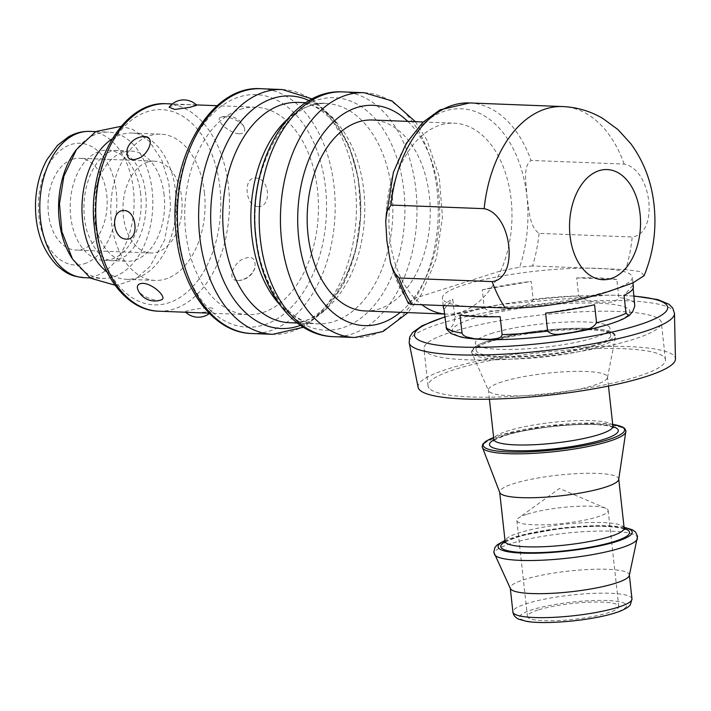 <?xml version="1.0" encoding="UTF-8"?>
<svg xmlns="http://www.w3.org/2000/svg" width="711" height="711" viewBox="0 0 711 711"><rect width="100%" height="100%" fill="white"/><g stroke="black" fill="none" stroke-linecap="round" stroke-linejoin="round"><path stroke-width="0.53" stroke-dasharray="3.56 2.67" d="M527.375 514.124A45.931 7.972 173.7 0 1 571.04 506.694A45.931 7.972 173.7 0 1 605.896 508.338A45.931 7.972 173.7 0 1 608.163 510.445A45.931 7.972 173.7 0 1 563.388 523.412A45.931 7.972 173.7 0 1 516.853 520.523A45.931 7.972 173.7 0 1 518.612 517.981A45.931 7.972 173.7 0 1 527.375 514.124M537.969 610.038A45.931 7.972 -6.3 0 0 527.446 616.446A45.931 7.972 -6.3 0 0 573.973 619.334A45.931 7.972 -6.3 0 0 618.757 606.367A45.931 7.972 -6.3 0 0 588.193 602.217A45.931 7.972 -6.3 0 0 537.969 610.038M147.568 162.117A45.931 29.56 -87.8 0 1 154.314 161.184A45.931 29.56 -87.8 0 1 182.06 208.225A45.931 29.56 -87.8 0 1 150.741 252.974A45.931 29.56 -87.8 0 1 122.985 211.176A45.931 29.56 -87.8 0 1 147.568 162.117M72.62 159.202A45.931 29.56 92.2 0 0 48.037 208.27A45.931 29.56 92.2 0 0 75.793 250.068A45.931 29.56 92.2 0 0 107.112 205.31A45.931 29.56 92.2 0 0 79.365 158.269A45.931 29.56 92.2 0 0 72.62 159.202M426.404 352.318A119.421 20.735 173.7 0 1 423.952 348.745A119.421 20.735 173.7 0 1 540.378 315.035A119.421 20.735 173.7 0 1 661.354 322.536A119.421 20.735 173.7 0 1 555.904 354.958A119.421 20.735 173.7 0 1 426.404 352.318M490.892 333.637A67.669 11.749 173.7 0 1 564.889 322.11A67.669 11.749 173.7 0 1 609.922 328.215A67.669 11.749 173.7 0 1 543.942 347.324A67.669 11.749 173.7 0 1 475.392 343.066A67.669 11.749 173.7 0 1 490.892 333.637M597.844 303.162A89.417 15.526 -6.3 0 0 453.449 328.002A89.417 15.526 -6.3 0 0 571.902 332.606A89.417 15.526 -6.3 0 0 597.844 303.162M418.139 387.362A129.455 22.476 173.7 0 1 544.288 350.47A129.455 22.476 173.7 0 1 675.45 358.957M430.51 389.486A119.421 20.735 -6.3 0 0 560.001 392.125A119.421 20.735 -6.3 0 0 665.46 359.704A119.421 20.735 -6.3 0 0 544.484 352.203A119.421 20.735 -6.3 0 0 428.058 385.913A119.421 20.735 -6.3 0 0 430.51 389.486M72.22 258.582A73.189 47.095 92.2 0 0 102.846 278.383A73.189 47.095 92.2 0 0 152.163 190.45A73.189 47.095 92.2 0 0 108.525 132.13A73.189 47.095 92.2 0 0 76.459 149.497M140.689 194.103A55.12 35.47 92.2 0 0 107.823 150.181A55.12 35.47 92.2 0 0 70.247 203.879A55.12 35.47 92.2 0 0 103.548 260.333A55.12 35.47 92.2 0 0 140.689 194.103M237.554 280.552L238.674 280.534C246.299 279.396 251.703 275.264 254.902 268.136C256.147 257.649 251.525 254.92 241.038 259.942C231.386 266.829 227.973 280.676 237.554 280.552M189.953 312.316C201.026 312.982 208.714 312.173 212.998 309.889C216.677 304.584 183.1 310.956 185.34 311.871L189.953 312.316M161.139 299.891C156.002 302.077 139.685 296.078 137.765 289.377M127.198 149.017C130.397 141.889 135.81 137.756 143.435 136.619M169.102 107.263L169.973 106.579C175.421 104.828 182.816 104.241 192.157 104.837L196.769 105.281M239.109 133.837C243.82 133.632 245.571 131.615 244.344 127.767C242.415 121.074 226.107 115.075 220.961 117.262C214.047 118.728 228.427 133.224 239.109 133.837M257.915 206.617C272.18 207.488 269.798 177.883 255.613 178.052C242.771 176.826 245.153 206.439 257.915 206.617M204.386 192.477A73.189 47.095 -87.8 0 1 155.069 280.418A73.189 47.095 -87.8 0 1 110.854 205.461A73.189 47.095 -87.8 0 1 160.748 134.157A73.189 47.095 -87.8 0 1 204.386 192.477M364.992 310.938A95.541 61.475 92.2 0 0 429.373 196.138A95.541 61.475 92.2 0 0 372.413 120.008M240.38 109.316A103.806 66.798 -87.8 0 1 255.622 107.201A103.806 66.798 -87.8 0 1 318.341 213.522A103.806 66.798 -87.8 0 1 247.57 314.653A103.806 66.798 -87.8 0 1 184.824 220.197A103.806 66.798 -87.8 0 1 240.38 109.316M164.108 195.018A55.12 35.47 92.2 0 0 131.242 151.088A55.12 35.47 92.2 0 0 93.665 204.795A55.12 35.47 92.2 0 0 126.967 261.248A55.12 35.47 92.2 0 0 164.108 195.018M106.997 271.949A73.189 47.095 92.2 0 0 126.265 279.299A73.189 47.095 92.2 0 0 175.581 191.357A73.189 47.095 92.2 0 0 131.944 133.037A73.189 47.095 92.2 0 0 112.169 138.867M491.683 340.827A67.669 11.749 -6.3 0 0 476.183 350.265A67.669 11.749 -6.3 0 0 544.742 354.522A67.669 11.749 -6.3 0 0 610.713 335.414A67.669 11.749 -6.3 0 0 565.689 329.3A67.669 11.749 -6.3 0 0 491.683 340.827M502.135 381.825A59.893 10.398 -6.3 0 0 488.413 390.179A59.893 10.398 -6.3 0 0 488.564 390.73A59.893 10.398 -6.3 0 0 549.088 393.938A59.893 10.398 -6.3 0 0 607.452 377.603A59.893 10.398 -6.3 0 0 607.478 377.026A59.893 10.398 -6.3 0 0 567.627 371.622A59.893 10.398 -6.3 0 0 502.135 381.825M618.721 479.427A59.893 10.398 -6.3 0 0 618.73 478.938A59.893 10.398 -6.3 0 0 578.878 473.535A59.893 10.398 -6.3 0 0 513.386 483.738A59.893 10.398 -6.3 0 0 499.664 492.083A59.893 10.398 -6.3 0 0 499.78 492.554M629.288 575.475A59.893 10.398 -6.3 0 0 629.324 574.861A59.893 10.398 -6.3 0 0 589.472 569.449A59.893 10.398 -6.3 0 0 523.98 579.652A59.893 10.398 -6.3 0 0 510.258 588.006A59.893 10.398 -6.3 0 0 510.427 588.601M446.526 329.131L447.317 329.904L449.201 329.389L452.711 325.398L454.285 321.994L454.827 317.719L452.791 299.224A95.541 16.593 -6.3 0 0 443.46 307.765M484.253 307.81C490.306 313.898 501.397 309.623 509.325 309.098C517.084 306.921 528.682 307.294 533.188 299.393L531.206 281.414A95.541 16.593 -6.3 0 0 482.271 289.83L484.253 307.81A95.541 16.593 -6.3 0 0 467.331 312.422A95.541 16.593 -6.3 0 0 454.782 317.204M578.674 295.892L588.512 301.162L599.346 302.166C605.692 301.588 615.255 304.281 618.81 297.456L616.828 279.467A95.541 16.593 -6.3 0 0 576.683 277.912L578.674 295.892A95.541 16.593 -6.3 0 0 533.188 299.393M485.693 307.223A95.541 16.593 -6.3 0 0 583.509 297.331A95.541 16.593 -6.3 0 0 632.319 277.201A95.541 16.593 -6.3 0 0 606.199 268.82A95.541 16.593 -6.3 0 0 589.028 268.154A95.541 16.593 -6.3 0 0 464.283 284.844A95.541 16.593 -6.3 0 0 442.402 298.167A95.541 16.593 -6.3 0 0 468.522 306.548M633.377 286.791A95.541 16.593 -6.3 0 0 632.834 285.36L633.163 288.31M594.565 304.726L545.63 313.142M500.153 316.644L460.008 315.089M444.002 309.196L452.791 299.224M482.271 289.83L531.206 281.414M576.683 277.912L616.828 279.467M632.834 285.36L624.045 295.332M539.08 233.377A116.364 74.877 -87.8 0 1 532.583 265.958L625.716 269.576A116.364 74.877 92.2 0 0 632.212 236.994C659.186 233.786 652.076 169.405 624.169 164.063L531.028 160.446C522.381 166.49 526.504 184.744 526.94 196.591C529.126 208.51 529.011 226.605 539.08 233.377L632.212 236.994M444.526 313.969A95.541 61.475 92.2 0 0 446.739 314.12A95.541 61.475 92.2 0 0 500.748 270.882A95.541 61.475 92.2 0 0 511.12 199.32A95.541 61.475 92.2 0 0 454.151 123.181A95.541 61.475 92.2 0 0 392.428 190.006A95.541 61.475 92.2 0 0 414.709 298.3A95.541 61.475 92.2 0 0 421.872 304.743M644.086 275.717L640.531 271.629L625.716 269.576M408.807 302.504L414.709 298.3L500.748 270.882L519.634 267.185A110.241 70.94 92.2 0 0 526.94 196.591A110.241 70.94 92.2 0 0 445.024 110.996A110.241 70.94 92.2 0 0 386.935 241.207A110.241 70.94 92.2 0 0 408.807 302.504L408.363 303.499M532.583 265.958L519.634 267.185M444.873 317.079A127.376 22.121 173.7 0 1 634.034 296.203M674.481 313.48A133.472 23.179 -6.3 0 0 539.24 304.735A133.472 23.179 -6.3 0 0 409.172 342.773M95.878 227.058A97.683 62.861 92.2 0 0 198.067 280.214A97.683 62.861 92.2 0 0 179.785 114.595A97.683 62.861 92.2 0 0 95.878 227.058M407.776 121.385A110.241 70.94 -87.8 0 1 439.585 218.233A110.241 70.94 -87.8 0 1 400.355 312.316M166.623 103.744A103.806 66.798 -87.8 0 1 229.342 210.065A103.806 66.798 -87.8 0 1 158.571 311.196M177.706 234.47A116.364 74.877 92.2 0 0 299.438 297.793A116.364 74.877 92.2 0 0 277.654 100.509A116.364 74.877 92.2 0 0 177.706 234.47M261.035 88.715A122.488 78.814 -87.8 0 1 335.041 214.171A122.488 78.814 -87.8 0 1 251.525 333.503M282.285 89.542A122.488 78.814 -87.8 0 1 356.291 214.989A122.488 78.814 -87.8 0 1 272.775 334.321M364.085 92.714A122.488 78.814 -87.8 0 1 438.092 218.17A122.488 78.814 -87.8 0 1 354.585 337.503M342.844 91.897A122.488 78.814 -87.8 0 1 416.85 217.344A122.488 78.814 -87.8 0 1 333.335 336.676M256.084 237.518A116.364 74.877 -87.8 0 1 356.033 103.557A116.364 74.877 -87.8 0 1 377.808 300.842A116.364 74.877 -87.8 0 1 256.084 237.518M286.764 119.848A110.241 70.94 -87.8 0 1 309.952 105.752A110.241 70.94 -87.8 0 1 326.136 103.504A110.241 70.94 -87.8 0 1 392.748 216.411A110.241 70.94 -87.8 0 1 317.586 323.807A110.241 70.94 -87.8 0 1 279.592 304.459M298.033 102.411A110.241 70.94 -87.8 0 1 364.636 215.317A110.241 70.94 -87.8 0 1 289.475 322.714C327.949 329.14 371.933 252.032 358.317 181.332C351.412 134.183 323.132 101.966 298.033 102.411M309.205 100.615A116.364 74.877 -87.8 0 1 360.459 215.157A116.364 74.877 -87.8 0 1 300.477 325.371M84.165 263.817A60.933 39.212 92.2 0 0 107.796 163.663A60.933 39.212 92.2 0 0 40.776 185.02A60.933 39.212 92.2 0 0 84.165 263.817M84.111 277.663A73.189 47.095 92.2 0 0 94.856 276.17A73.189 47.095 92.2 0 0 133.428 189.721A73.189 47.095 92.2 0 0 89.79 131.402M588.601 328.446A71.1 12.345 -6.3 0 0 473.775 348.203A71.1 12.345 -6.3 0 0 567.973 351.865A71.1 12.345 -6.3 0 0 588.601 328.446M589.517 329.762A72.273 12.549 -6.3 0 0 488.341 342.24A72.273 12.549 -6.3 0 0 471.962 352.994A72.273 12.549 -6.3 0 0 544.999 356.869A72.273 12.549 -6.3 0 0 615.424 337.147A72.273 12.549 -6.3 0 0 589.517 329.762M612.909 426.191A59.893 10.398 -6.3 0 0 591.41 420.636A59.893 10.398 -6.3 0 0 507.565 430.982A59.893 10.398 -6.3 0 0 493.843 439.336M613.024 426.733A64.799 11.252 -6.3 0 0 595.054 424.44A64.799 11.252 -6.3 0 0 493.852 439.887M612.704 424.369A71.1 12.345 -6.3 0 0 599.062 423.169A71.1 12.345 -6.3 0 0 493.638 437.514M625.911 431.71A72.291 12.549 -6.3 0 0 599.977 424.431A72.291 12.549 -6.3 0 0 498.784 436.91A72.291 12.549 -6.3 0 0 482.36 447.557M624.16 528.095A59.893 10.398 -6.3 0 0 602.661 522.549A59.893 10.398 -6.3 0 0 518.817 532.894A59.893 10.398 -6.3 0 0 505.094 541.24M624.276 528.646A64.799 11.252 -6.3 0 0 606.305 526.353A64.799 11.252 -6.3 0 0 505.103 541.8M624.098 527.544A67.429 11.705 -6.3 0 0 607.976 525.82A67.429 11.705 -6.3 0 0 505.032 540.698M637.447 538.618A72.078 12.514 -6.3 0 0 611.629 531.197A72.078 12.514 -6.3 0 0 510.729 543.639A72.078 12.514 -6.3 0 0 494.421 554.411M631.972 598.84A59.893 10.398 -6.3 0 0 610.473 593.285A59.893 10.398 -6.3 0 0 526.62 603.63A59.893 10.398 -6.3 0 0 512.907 611.984M607.247 600.519A53.769 9.341 -6.3 0 0 520.408 615.459A53.769 9.341 -6.3 0 0 591.641 618.223A53.769 9.341 -6.3 0 0 607.247 600.519M634.816 303.339A95.541 16.593 -6.3 0 0 618.81 297.456M469.571 102.944A116.364 74.877 -87.8 0 1 531.028 160.446M624.169 164.063A116.364 74.877 92.2 0 0 562.703 106.561M605.896 508.338L559.53 488.475L518.612 517.981M516.853 520.523L527.446 616.446M608.163 510.445L618.757 606.367M154.314 161.184L79.365 158.269M150.741 252.974L75.793 250.068M634.008 295.998L608.385 295.074L500.873 304.361L444.855 316.875M665.46 359.704L661.354 322.536M428.058 385.913L423.952 348.745M423.214 121.981L454.151 123.181M103.548 260.333L126.967 261.248M107.823 150.181L131.242 151.088M238.674 280.534A18.37 18.37 0 0 0 254.92 268.136M209.425 313.489A18.37 18.37 0 0 0 213.007 309.889M244.362 127.758A18.37 18.37 0 0 0 220.961 117.262M255.622 107.201L217.166 105.708M196.378 104.899L172.293 103.957M247.57 314.653L209.105 313.16M415.393 121.679L427.009 140.263L439.229 176.666L442.491 217.362L436.367 258.333L421.374 294.345L407.981 312.609M297.242 323.016L317.586 323.807C291.012 324.5 261.159 287.919 256.253 237.101C246.513 167.894 289.421 97.656 326.136 103.504L305.801 102.713M312.245 98.953L333.45 118.319L349.163 145.835L358.442 179.056L360.655 215.157L355.642 250.983L343.822 283.387L326.02 309.605L303.375 327.264M90.039 277.894L102.846 278.383M95.727 131.633L108.525 132.13M126.265 279.299L155.069 280.418M131.944 133.037L160.748 134.157M610.713 335.414L609.922 328.215M476.183 350.265L475.392 343.066M607.452 377.603L615.424 337.147C616.304 332.215 607.425 329.309 588.779 328.429C561.228 327.158 515.733 332.544 491.479 339.947C484.182 342.107 478.858 344.284 475.508 346.488C471.802 349.901 470.62 352.069 471.962 352.994L488.564 390.73M608.474 386.046L607.478 377.026M489.408 399.191L488.413 390.179M613.557 427.666L612.518 427.124C609.558 425.845 603.497 424.982 594.334 424.547C570.844 423.392 529.642 428.102 507.601 434.794C497.3 438.42 492.607 440.465 493.532 440.918M612.704 424.307L599.24 423.143L546.866 425.933L501.93 434.661L493.638 437.452M624.809 529.579L623.769 529.037C620.81 527.758 614.748 526.895 605.585 526.451C582.096 525.305 540.893 530.006 518.852 536.707C508.552 540.333 503.859 542.369 504.783 542.831M624.062 527.233L608.696 525.722L565.263 527.598L516.719 536.361L504.997 540.378M632.95 282.907L632.319 277.201M443.22 305.57L442.402 298.167M444.535 314.031L446.739 314.12M390.952 264.448L390.552 262.874M385.735 221.85L385.753 220.179M117.191 150.545C109.956 149.07 94.039 158.215 86.6 185.962C82.849 201.631 83.027 216.873 87.151 231.679C94.385 251.214 102.971 260.884 112.916 260.697L115.378 260.599L125.705 256.067L133.321 248.059C137.747 241.962 141.142 234.372 143.506 225.28C147.266 209.612 147.079 194.37 142.955 179.563L136.663 164.908C129.215 154.598 122.727 149.808 117.191 150.545M115.013 285.182L118.23 284.933L135.268 279.112L149.825 266.678L164.543 240.282L170.604 207.95L168.854 182.763L161.69 159.868L149.354 141.249L132.681 129.366L121.19 126.3"/><path stroke-width="1.07" d="M674.481 313.48L675.45 358.957A129.455 22.476 173.7 0 1 560.135 393.867A129.455 22.476 173.7 0 1 420.743 390.89A129.455 22.476 173.7 0 1 418.139 387.362L409.172 342.773A133.472 23.179 -6.3 0 0 411.856 346.417A133.472 23.179 -6.3 0 0 555.575 349.483A133.472 23.179 -6.3 0 0 674.481 313.48L672.766 308.067L668.971 304.264L657.915 299.607L634.008 295.998M76.459 149.497A73.189 47.095 92.2 0 0 72.22 258.582M143 283.316C153.674 283.929 168.063 298.416 161.139 299.891A18.37 18.37 0 0 1 137.747 289.386C136.539 285.538 138.281 283.511 143 283.316M124.194 210.527C136.956 210.705 139.329 240.318 126.487 239.1C112.302 239.269 109.929 209.656 124.194 210.527M144.555 136.601C154.136 136.476 150.714 150.323 141.062 157.211C130.584 162.224 125.963 159.495 127.198 149.017A18.37 18.37 0 0 1 143.435 136.61L144.555 136.601M196.769 105.281L189.695 107.343L174.924 109.423L169.102 107.263A18.37 18.37 0 0 1 196.769 105.272M423.214 121.981L372.413 120.008A95.541 61.475 92.2 0 0 307.276 213.087A95.541 61.475 92.2 0 0 364.992 310.938L444.535 314.031M112.169 138.867A73.189 47.095 92.2 0 0 82.049 204.341A73.189 47.095 92.2 0 0 106.997 271.949M493.638 437.452L485.897 441.247L482.867 444.055L482.147 446.677L499.78 492.554A59.893 10.398 -6.3 0 0 560.339 495.851A59.893 10.398 -6.3 0 0 618.721 479.427L625.929 430.813L624.622 428.377L622.454 426.92L612.704 424.307M504.997 540.378L497.345 544.75L494.954 547.417L493.79 552.18L510.427 588.601A59.893 10.398 -6.3 0 0 570.933 591.765A59.893 10.398 -6.3 0 0 629.288 575.475L637.58 536.334L635.43 531.935L632.417 529.793L624.062 527.233M633.163 288.31L634.781 305.961L632.754 311.542L629.244 315.524L626.027 313.32L624.045 295.332A95.541 16.593 -6.3 0 0 633.377 286.791L632.95 282.907M596.556 322.714C592.041 330.615 580.443 330.233 572.693 332.419C564.756 332.935 553.673 337.218 547.621 331.13L545.63 313.142A95.541 16.593 -6.3 0 0 594.565 304.726L596.556 322.714A95.541 16.593 -6.3 0 0 626.027 313.32M502.135 334.632L501.059 336.872L498.384 338.223L490.652 339.36L474.628 338.738L466.576 336.987L463.581 335.414L462.106 333.575L460.008 315.089A95.541 16.593 -6.3 0 0 500.153 316.644L502.135 334.632A95.541 16.593 -6.3 0 0 547.621 331.13M443.22 305.57L443.46 307.765A95.541 16.593 -6.3 0 0 444.002 309.196L446.526 329.131L450.943 333.486L460.497 336.952C469.864 338.987 482.778 339.885 499.246 339.636C525.162 339.12 551.425 336.445 578.034 331.619C597.88 327.904 612.926 323.692 623.156 318.981L629.173 315.577M468.522 306.548A95.541 16.593 -6.3 0 0 485.693 307.223L412.078 304.361A116.364 74.877 -87.8 0 1 399.075 277.992L393.45 271.664L390.543 262.874L386.935 241.207L385.735 221.85L386.526 212.029L391.023 205.061L484.155 208.679C512.071 214.02 519.181 278.401 492.208 281.609L399.075 277.992M421.872 304.743A95.541 61.475 92.2 0 0 444.526 313.969M485.693 307.223L505.21 307.979C523.527 308.343 543.133 306.592 564.036 302.735C582.62 299.02 598.395 294.967 611.362 290.559L632.79 282.969L644.086 275.717C653.809 252.014 656.991 227.253 653.631 201.453C650.761 179.794 643.126 160.508 630.728 143.586L617.895 129.518L602.617 118.319C590.281 111.12 576.968 107.201 562.703 106.561A116.364 74.877 92.2 0 0 484.155 208.679M408.363 303.499L412.078 304.361M634.034 296.203A127.376 22.121 173.7 0 1 599.026 334.837A127.376 22.121 173.7 0 1 417.073 339.049A127.376 22.121 173.7 0 1 444.873 317.079M400.355 312.316A110.241 70.94 -87.8 0 1 298.7 237.785A110.241 70.94 -87.8 0 1 329.886 125.394A110.241 70.94 -87.8 0 1 407.776 121.385M209.105 313.16L158.571 311.196A103.806 66.798 -87.8 0 1 96.678 228.471A103.806 66.798 -87.8 0 1 151.381 105.859A103.806 66.798 -87.8 0 1 166.623 103.744L172.293 103.957M178.497 235.892A122.488 78.814 -87.8 0 1 243.046 91.212A122.488 78.814 -87.8 0 1 261.035 88.715C209.469 84.68 166.667 162.321 176.301 235.323C181.634 289.297 213.629 332.748 251.525 333.503A122.488 78.814 -87.8 0 1 178.497 235.892M303.375 327.264L272.775 334.321A122.488 78.814 -87.8 0 1 199.747 236.719A122.488 78.814 -87.8 0 1 264.296 92.039A122.488 78.814 -87.8 0 1 282.285 89.542L261.035 88.715M407.981 312.609L383.025 331.513L354.585 337.503A122.488 78.814 -87.8 0 1 281.547 239.9A122.488 78.814 -87.8 0 1 346.097 95.212A122.488 78.814 -87.8 0 1 364.085 92.714L391.983 100.9L415.393 121.679M354.585 337.503L333.335 336.676A122.488 78.814 -87.8 0 1 260.306 239.074A122.488 78.814 -87.8 0 1 324.847 94.394A122.488 78.814 -87.8 0 1 342.844 91.897L364.085 92.714M279.592 304.459A110.241 70.94 -87.8 0 1 251.854 235.963A110.241 70.94 -87.8 0 1 286.764 119.848M297.242 323.016L289.475 322.714A110.241 70.94 -87.8 0 1 223.752 234.87A110.241 70.94 -87.8 0 1 281.84 104.659A110.241 70.94 -87.8 0 1 298.033 102.411L305.801 102.713M300.477 325.371A116.364 74.877 -87.8 0 1 211.745 235.794A116.364 74.877 -87.8 0 1 309.205 100.615M84.111 277.663C74.193 276.366 68.896 275.921 57.004 265.505C41.896 249.739 34.75 228.56 35.55 201.96C36.305 186.282 40.109 172.169 46.962 159.637L57.422 145.453L68.549 136.779C75.259 132.957 82.343 131.162 89.79 131.402A73.189 47.095 92.2 0 0 39.887 202.706A73.189 47.095 92.2 0 0 84.111 277.663L90.039 277.894M493.532 440.918L493.843 439.336A59.893 10.398 -6.3 0 0 554.518 443.095A59.893 10.398 -6.3 0 0 612.909 426.191L608.474 386.046M493.852 439.887A64.799 11.252 -6.3 0 0 555.14 448.739A64.799 11.252 -6.3 0 0 613.024 426.733M493.638 437.514A71.1 12.345 -6.3 0 0 508.685 451.938A71.1 12.345 -6.3 0 0 601.177 441.727A71.1 12.345 -6.3 0 0 612.704 424.369M482.36 447.557A72.291 12.549 -6.3 0 0 555.451 451.529A72.291 12.549 -6.3 0 0 625.911 431.71M504.783 542.822L505.094 541.24A59.893 10.398 -6.3 0 0 565.769 545.008A59.893 10.398 -6.3 0 0 624.16 528.095L618.757 479.178M505.103 541.8A64.799 11.252 -6.3 0 0 566.391 550.652A64.799 11.252 -6.3 0 0 624.276 528.646M505.032 540.698A67.429 11.705 -6.3 0 0 566.445 551.105A67.429 11.705 -6.3 0 0 624.098 527.544M494.421 554.411A72.078 12.514 -6.3 0 0 567.227 558.224A72.078 12.514 -6.3 0 0 637.447 538.618M510.294 588.308L512.907 611.984A59.893 10.398 -6.3 0 0 573.581 615.744A59.893 10.398 -6.3 0 0 631.972 598.84L629.359 575.163M445.993 327.184A95.541 16.593 -6.3 0 0 461.999 333.068M610.98 278.605A55.12 35.47 92.2 0 0 632.363 188.015A55.12 35.47 92.2 0 0 571.733 207.336A55.12 35.47 92.2 0 0 610.98 278.605M391.023 205.061A116.364 74.877 -87.8 0 1 469.571 102.944L562.703 106.561M492.208 281.609A116.364 74.877 92.2 0 0 505.21 307.979M444.855 316.875L422.201 325.674L412.576 332.526L409.669 337.076L409.172 342.773M185.731 312.253A18.37 18.37 0 0 0 209.425 313.489M217.166 105.708L196.378 104.899M272.775 334.321L251.525 333.503M158.571 311.196C126.149 310.529 98.998 273.619 94.474 227.911C86.333 166.116 122.568 100.367 166.623 103.744M333.335 336.676C293.154 335.583 261.186 291.35 255.907 237.936C246.53 165.903 288.39 88.395 342.844 91.897M282.285 89.542L312.245 98.953M89.79 131.402L95.727 131.633M493.843 439.336L489.408 399.191M612.909 426.191L613.557 427.666M505.094 541.24L499.691 492.323M624.16 528.095L624.809 529.579M512.907 611.984C513.36 615.184 515.288 617.575 518.692 619.157L526.407 621.334C540.991 623.956 572.568 622.143 597.258 617.308C607.016 615.424 614.873 613.291 620.81 610.918C626.604 608.305 629.813 606.163 630.435 604.501L631.972 598.84M408.354 303.499L390.952 264.448M385.753 220.179L393.352 172.418L406.061 143.711L422.716 122.461L440.047 109.832L469.571 102.944M121.19 126.3L95.869 131.553L76.468 149.479L63.866 176.239L59.484 203.79L61.875 231.573L72.478 259.008L90.457 278.161L115.013 285.182"/></g></svg>
